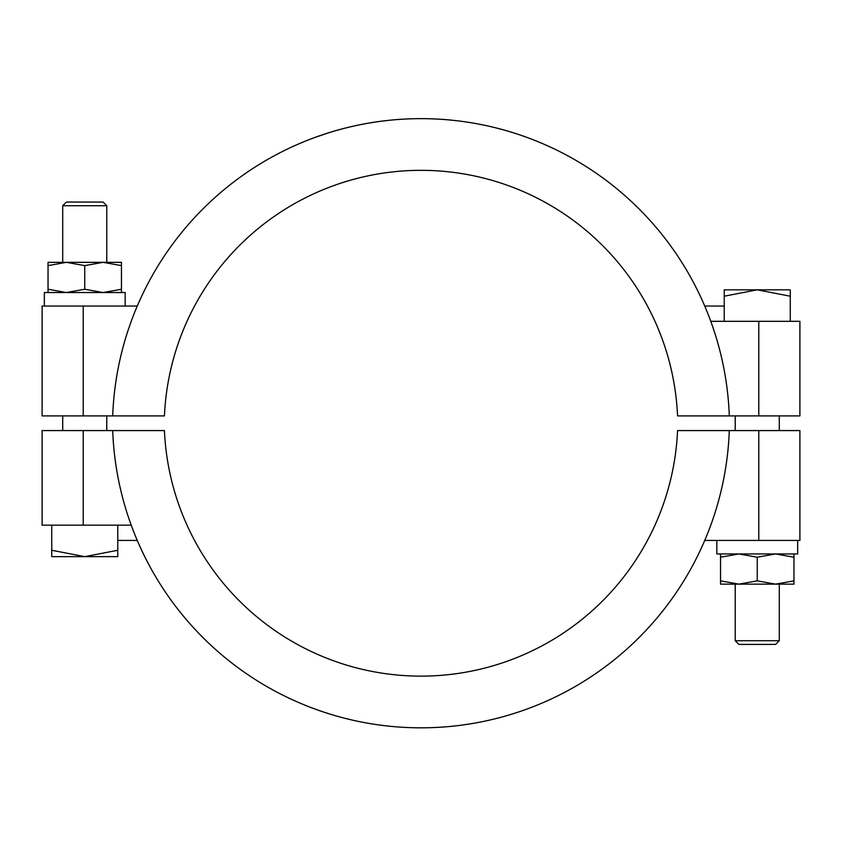 <?xml version="1.0" encoding="UTF-8"?>
<svg xmlns="http://www.w3.org/2000/svg" width="842" height="842" viewBox="0 0 842 842"><rect width="100%" height="100%" fill="white"/><g stroke="black" fill="none" stroke-linecap="round" stroke-linejoin="round"><path stroke-width="1.26" d="M346.283 127.837L348.998 127.163M350.588 126.795L352.103 126.437M356.766 125.405L357.987 125.153M353.282 126.174L357.008 125.353M350.967 126.7L351.745 126.521M344.178 128.363L346.325 127.826M349.272 127.1L349.84 126.963M352.145 126.426L345.862 127.942M314.971 137.435L328.59 132.815M327.98 133.004L324.57 134.099M316.455 136.899L318.929 136.025M320.149 135.594L320.928 135.33M322.402 134.825L324.444 134.141M324.854 134.015L326.096 133.604M322.844 134.678L324.286 134.194M318.939 136.015L320.718 135.404M321.118 135.267L319.16 135.941M324.623 134.089L327.075 133.289M363.976 123.963L359.966 124.742M367.722 123.279L374.827 122.122M370.406 122.827L373.953 122.258M368.08 123.216L368.701 123.111M361.565 124.427L362.27 124.29M339.01 129.742L336.789 130.363M335.316 130.784L334.642 130.984M334.463 131.026L333.864 131.205M340.821 129.247L342.126 128.9M339.747 129.542L337.642 130.121M375.795 121.974L380.005 121.385A308.498 308.498 0 0 1 380.363 121.332L380.416 121.332M399.003 119.427L403.086 119.164M394.898 119.753L396.287 119.638M397.119 119.575L396.403 119.627M399.097 119.427L398.15 119.49M399.203 119.417L402.276 119.217M399.161 119.417L399.771 119.375M404.802 119.069L403.276 119.154M410.98 118.806L412.264 118.775M405.149 119.059L406.886 118.975M405.412 119.038L407.991 118.922M435.303 118.975L441.734 119.343M443.313 119.459L442.324 119.385M429.536 118.764L434.262 118.933M432.209 118.848L437.04 119.059M472.267 122.932L473.446 123.132M468.426 122.311L470.194 122.595M470.436 122.637L468.562 122.332M465.626 121.89L467.415 122.153M469.331 122.458L468.131 122.269L469.331 122.458M479.53 124.248L481.992 124.732M484.718 125.3L485.918 125.553M503.263 129.815L497.022 128.163M495.328 127.731L498.769 128.605M502.169 129.521L502.842 129.7M504.4 130.131L505.4 130.415M505.968 130.573L509.599 131.647M504.453 130.152L509.105 131.499M498.969 128.658L503.221 129.805M523.482 136.162L522.914 135.962L523.482 136.162M518.409 134.425L526.45 137.225M515.578 133.499L517.325 134.067M367.259 123.364A308.498 308.498 0 0 1 371.438 122.658M387.867 120.427L386.573 120.574M381.794 121.153L388.32 120.385M385.047 120.753L387.773 120.438M383.394 120.943L384.994 120.753M448.502 119.88L450.691 120.08M446.692 119.722L451.27 120.132M452.386 120.248L455.101 120.532M454.585 120.48L453.585 120.374M758.779 415.895L758.779 321.318L799.9 321.318L799.9 415.895L729.298 415.895A308.498 308.498 0 0 0 421 118.648A308.498 308.498 0 0 0 112.702 415.895L42.1 415.895L42.1 306.035L137.267 306.035M125.163 306.035L125.163 292.532L44.331 292.532L44.331 306.035M797.669 540.427L797.669 553.941L716.837 553.941L716.837 540.427M66.392 262.336L121.459 262.336L121.459 265.609L103.103 262.336L84.747 265.609L66.392 262.336L48.036 265.609L48.036 262.336L66.392 262.336M48.036 292.532L48.036 289.248L66.392 292.532L84.747 289.248L103.103 292.532L121.459 289.248L121.459 292.532M48.036 289.248L48.036 265.609M121.459 289.248L121.459 265.609M84.747 289.248L84.747 265.609M117.764 525.155L117.764 556.646L84.747 556.646L117.764 550.268M51.73 525.155L42.1 525.155L42.1 430.578L83.221 430.578L83.221 525.155L51.73 525.155L51.73 550.268L84.747 556.646L51.73 556.646L51.73 550.268M62.718 205.732L106.776 205.732L103.103 202.059L66.392 202.059L62.718 205.732L62.718 262.336M83.221 525.155L131.226 525.155M137.267 540.427L117.764 540.427M83.221 430.578L164.443 430.578A256.799 256.799 0 0 0 421 676.126A256.799 256.799 0 0 0 677.557 430.578L799.9 430.578L799.9 540.427L704.733 540.427M112.702 430.578A308.498 308.498 0 0 0 421 727.825A308.498 308.498 0 0 0 729.298 430.578M738.897 584.138L720.542 584.138L720.542 580.854L738.897 584.138L757.253 580.854L775.608 584.138L738.897 584.138M793.964 584.138L775.608 584.138L793.964 580.854L793.964 584.138M720.542 580.854L720.542 553.941M793.964 553.941L793.964 557.225L775.608 553.941L757.253 557.225L738.897 553.941L720.542 557.225M793.964 580.854L793.964 557.225M757.253 580.854L757.253 557.225M779.282 584.138L779.282 640.73L735.224 640.73L735.224 584.138M724.236 321.318L724.236 289.827L790.27 289.827L790.27 296.205L757.253 289.827L724.236 296.205M735.224 640.73L738.897 644.404L775.608 644.404L779.282 640.73M790.27 321.318L790.27 296.205M758.779 321.318L710.774 321.318M704.733 306.035L724.236 306.035M729.298 415.895L677.557 415.895A256.799 256.799 0 0 0 421 170.337A256.799 256.799 0 0 0 164.443 415.895L112.702 415.895M758.779 430.578L758.779 540.427M83.221 415.895L83.221 306.035M106.776 430.578L106.776 415.895M62.718 430.578L62.718 415.895M106.776 262.336L106.776 205.732M735.224 415.895L735.224 430.578M779.282 415.895L779.282 430.578"/></g></svg>
